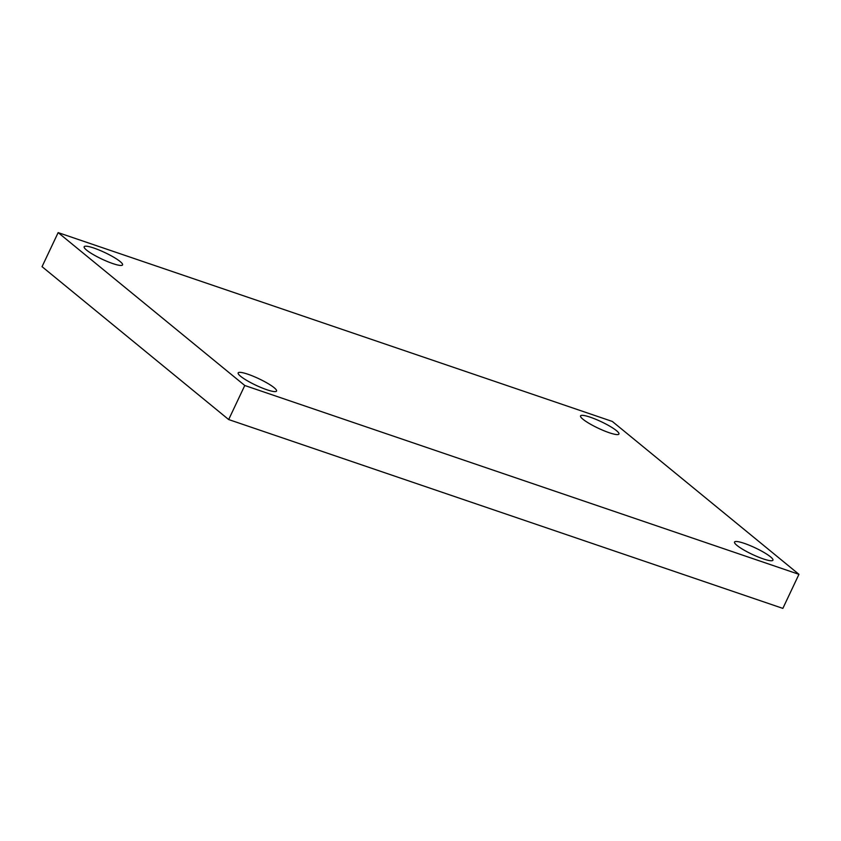 <?xml version="1.0" encoding="UTF-8"?>
<svg xmlns="http://www.w3.org/2000/svg" width="841" height="841" viewBox="0 0 841 841"><rect width="100%" height="100%" fill="white"/><g stroke="black" fill="none" stroke-linecap="round" stroke-linejoin="round"><path stroke-width="1.26" d="M798.95 574.329L244.773 385.493L58.145 232.61L612.322 421.446L798.95 574.329L782.855 608.39L228.678 419.554L244.773 385.493M228.678 419.554L42.05 266.671L58.145 232.61M582.971 419.249A21.235 3.574 25.3 0 0 603.891 430.708A21.235 3.574 25.3 0 0 618.934 434.03A21.235 3.574 25.3 0 0 601.273 421.73A21.235 3.574 25.3 0 0 580.542 415.885A21.235 3.574 25.3 0 0 582.971 419.249M86.591 250.113A21.235 3.574 25.3 0 0 107.511 261.572A21.235 3.574 25.3 0 0 122.565 264.894A21.235 3.574 25.3 0 0 104.894 252.584A21.235 3.574 25.3 0 0 84.163 246.749A21.235 3.574 25.3 0 0 86.591 250.113M240.589 376.263A21.235 3.574 25.3 0 0 261.509 387.722A21.235 3.574 25.3 0 0 276.552 391.054A21.235 3.574 25.3 0 0 258.891 378.744A21.235 3.574 25.3 0 0 238.161 372.91A21.235 3.574 25.3 0 0 240.589 376.263M736.968 545.399A21.235 3.574 25.3 0 0 757.888 556.868A21.235 3.574 25.3 0 0 772.932 560.19A21.235 3.574 25.3 0 0 755.26 547.88A21.235 3.574 25.3 0 0 734.54 542.046A21.235 3.574 25.3 0 0 736.968 545.399"/></g></svg>
